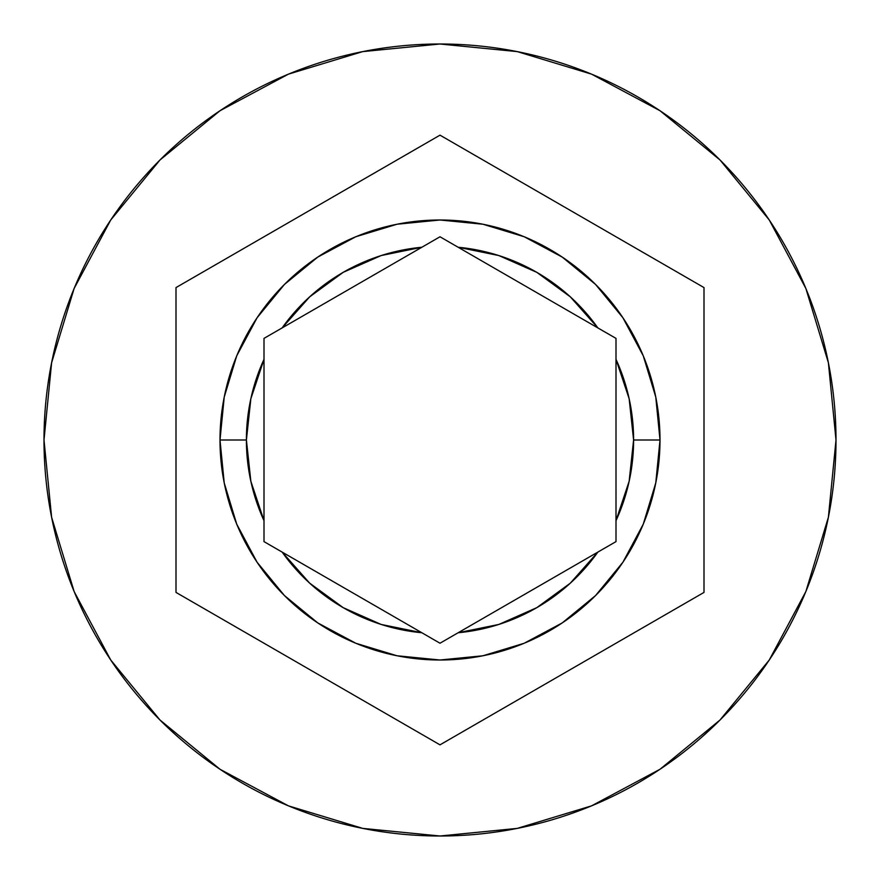 <?xml version="1.0" encoding="UTF-8"?>
<svg xmlns="http://www.w3.org/2000/svg" width="880" height="880" viewBox="0 0 880 880"><rect width="100%" height="100%" fill="white"/><g stroke="black" fill="none" stroke-linecap="round" stroke-linejoin="round"><path stroke-width="1.32" d="M264 541.618L264 520.652A193.6 193.6 0 0 1 246.4 440L220 440A220 220 0 0 0 440 660A220 220 0 0 0 660 440A220 220 0 0 0 440 220A220 220 0 0 0 220 440L246.4 440A193.6 193.6 0 0 1 264 359.348L264 338.382L282.15 327.91A193.6 193.6 0 0 1 421.85 247.258L440 236.775L458.15 247.258A193.6 193.6 0 0 1 597.85 327.91L616 338.382L616 359.348A193.6 193.6 0 0 1 633.6 440L660 440L655.776 482.922L643.258 524.194L622.919 562.221L595.562 595.562L562.221 622.919L524.194 643.258L482.922 655.776L440 660L397.078 655.776L355.806 643.258L317.779 622.919L284.438 595.562L257.081 562.221L236.742 524.194L224.224 482.922L220 440A220 220 0 0 1 440 220A220 220 0 0 1 660 440A220 220 0 0 1 440 660A220 220 0 0 1 220 440L224.224 397.078L236.742 355.806L257.081 317.779L284.438 284.438L317.779 257.081L355.806 236.742L397.078 224.224L440 220L482.922 224.224L524.194 236.742L562.221 257.081L595.562 284.438L622.919 317.779L643.258 355.806L655.776 397.078L660 440L633.6 440L629.145 398.728L616 359.348L616 520.652L629.145 481.272L633.6 440A193.6 193.6 0 0 1 616 520.652L616 541.618L458.15 632.742L498.828 624.448L536.8 607.662L570.317 583.165L597.85 552.09L616 541.618L440 643.225L458.15 632.742L440 643.225L282.15 552.09L309.683 583.165L343.2 607.662L381.172 624.448L421.85 632.742L440 643.225L264 541.618L282.15 552.09L264 541.618L264 359.348L250.855 398.728L246.4 440L250.855 481.272L264 520.652L264 338.382L421.85 247.258L381.172 255.552L343.2 272.338L309.683 296.835L282.15 327.91L264 338.382M44 440A396 396 0 0 1 440 44A396 396 0 0 1 836 440A396 396 0 0 0 440 44A396 396 0 0 0 44 440L51.612 517.253L74.14 591.547L110.737 660.011L159.984 720.016L219.989 769.263L288.453 805.86L362.747 828.388L440 836L517.253 828.388L591.547 805.86L660.011 769.263L720.016 720.016L769.263 660.011L805.86 591.547L828.388 517.253L836 440L828.388 362.747L805.86 288.453L769.263 219.989L720.016 159.984L660.011 110.737L591.547 74.14L517.253 51.612L440 44L362.747 51.612L288.453 74.14L219.989 110.737L159.984 159.984L110.737 219.989L74.14 288.453L51.612 362.747L44 440A396 396 0 0 0 440 836A396 396 0 0 0 836 440A396 396 0 0 1 440 836A396 396 0 0 1 44 440M458.15 247.258L597.85 327.91L570.317 296.835L536.8 272.338L498.828 255.552L458.15 247.258L440 236.775L597.85 327.91M440 135.157L704 287.584L704 592.416L440 744.843L176 592.416L176 287.584L440 135.157L704 287.584L440 135.157L176 287.584L176 592.416L440 744.843L704 592.416L704 287.584L704 592.416L440 744.843L176 592.416L176 287.584L440 135.157M616 338.382L616 541.618M440 236.775L421.85 247.258L440 236.775M282.15 327.91L421.85 247.258M597.85 552.09A193.6 193.6 0 0 1 458.15 632.742M421.85 632.742A193.6 193.6 0 0 1 282.15 552.09"/></g></svg>
